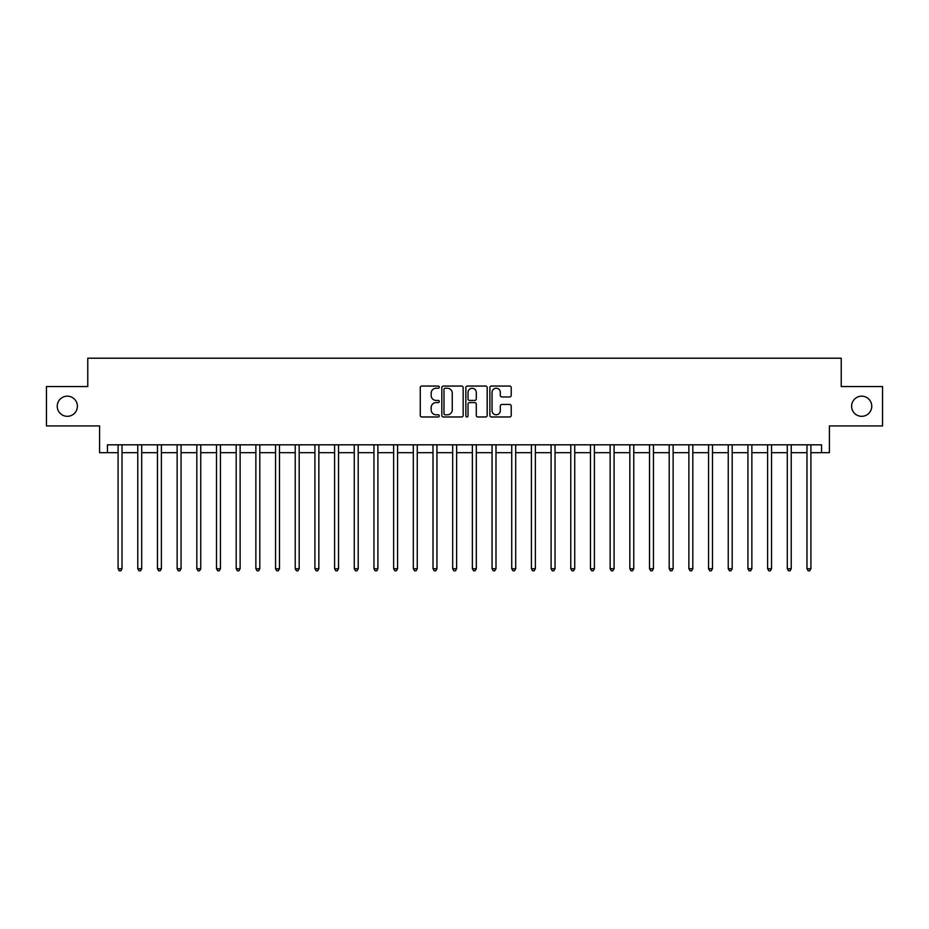 <?xml version="1.0" encoding="UTF-8"?>
<svg xmlns="http://www.w3.org/2000/svg" width="929" height="929" viewBox="0 0 929 929"><rect width="100%" height="100%" fill="white"/><g stroke="black" fill="none" stroke-linecap="round" stroke-linejoin="round"><path stroke-width="1.39" d="M439.312 387.138A1.08 1.08 0 0 0 438.221 386.058L421.801 386.058A1.544 1.544 0 0 0 420.256 387.602L420.256 415.426A1.544 1.544 0 0 0 421.801 416.97L438.221 416.97A1.08 1.08 0 0 0 439.312 415.89A1.08 1.08 0 0 0 438.221 414.81L436.096 414.81A4.947 4.947 0 0 1 431.161 409.863L431.161 407.541A4.947 4.947 0 0 1 436.096 402.594L438.221 402.594A1.08 1.08 0 0 0 439.312 401.514A1.08 1.08 0 0 0 438.221 400.434L436.096 400.434A4.947 4.947 0 0 1 431.161 395.487L431.161 393.176A4.947 4.947 0 0 1 436.096 388.229L438.221 388.229A1.08 1.08 0 0 0 439.312 387.138M851.614 406.24A10.08 10.08 0 0 0 861.682 416.32A10.08 10.08 0 0 0 871.762 406.24A10.08 10.08 0 0 0 861.682 396.16A10.08 10.08 0 0 0 851.614 406.24M57.238 406.24A10.08 10.08 0 0 0 67.318 416.32A10.08 10.08 0 0 0 77.386 406.24A10.08 10.08 0 0 0 67.318 396.16A10.08 10.08 0 0 0 57.238 406.24M509.673 396.962A1.544 1.544 0 0 0 511.217 395.417L511.217 387.602A1.544 1.544 0 0 0 509.673 386.058L491.429 386.058A1.544 1.544 0 0 0 489.885 387.602L489.885 415.426A1.544 1.544 0 0 0 491.429 416.97L509.673 416.97A1.544 1.544 0 0 0 511.217 415.426L511.217 405.996A1.544 1.544 0 0 0 509.673 404.452L501.869 404.452A1.544 1.544 0 0 0 500.313 405.996L500.313 410.676A4.134 4.134 0 0 1 496.179 414.81A4.134 4.134 0 0 1 492.045 410.676L492.045 392.363A4.134 4.134 0 0 1 496.179 388.229A4.134 4.134 0 0 1 500.313 392.363L500.313 395.417A1.544 1.544 0 0 0 501.869 396.962L509.673 396.962M107.462 452.69L107.462 444.817L821.538 444.817L821.538 452.69L829.411 452.69L829.411 425.923L882.55 425.923L882.55 386.557L841.221 386.557L841.221 358.211L87.779 358.211L87.779 386.557L46.45 386.557L46.45 425.923L99.589 425.923L99.589 452.69L118.088 452.69M463.153 387.602A1.544 1.544 0 0 0 461.597 386.058L443.365 386.058A1.544 1.544 0 0 0 441.821 387.602L441.821 415.426A1.544 1.544 0 0 0 443.365 416.97L461.597 416.97A1.544 1.544 0 0 0 463.153 415.426L463.153 387.602M467.403 386.058L485.635 386.058A1.544 1.544 0 0 1 487.179 387.602L487.179 415.426A1.544 1.544 0 0 1 485.635 416.97L477.831 416.97A1.544 1.544 0 0 1 476.287 415.426L476.287 404.15A1.544 1.544 0 0 0 474.742 402.594L469.563 402.594A1.544 1.544 0 0 0 468.019 404.15L468.019 415.89A1.08 1.08 0 0 1 466.939 416.97A1.08 1.08 0 0 1 465.847 415.89L465.847 387.602A1.544 1.544 0 0 1 467.403 386.058M122.024 452.69L137.771 452.69M141.707 452.69L157.454 452.69M161.391 452.69L177.137 452.69M181.074 452.69L196.82 452.69M200.757 452.69L216.503 452.69M220.44 452.69L236.187 452.69M240.123 452.69L255.87 452.69M259.806 452.69L275.553 452.69M279.49 452.69L295.236 452.69M299.173 452.69L314.919 452.69M318.856 452.69L334.603 452.69M338.539 452.69L354.274 452.69M358.211 452.69L373.957 452.69M377.894 452.69L393.641 452.69M397.577 452.69L413.324 452.69M417.26 452.69L433.007 452.69M436.944 452.69L452.69 452.69M456.627 452.69L472.373 452.69M476.31 452.69L492.056 452.69M495.993 452.69L511.74 452.69M515.676 452.69L531.423 452.69M535.359 452.69L551.106 452.69M555.043 452.69L570.789 452.69M574.726 452.69L590.461 452.69M594.397 452.69L610.144 452.69M614.081 452.69L629.827 452.69M633.764 452.69L649.51 452.69M653.447 452.69L669.194 452.69M673.13 452.69L688.877 452.69M692.813 452.69L708.56 452.69M712.497 452.69L728.243 452.69M732.18 452.69L747.926 452.69M751.863 452.69L767.609 452.69M771.546 452.69L787.293 452.69M791.229 452.69L806.976 452.69M810.912 452.69L821.538 452.69M445.061 388.229A1.08 1.08 0 0 0 443.981 389.309L443.981 413.73A1.08 1.08 0 0 0 445.061 414.81L447.302 414.81A4.947 4.947 0 0 0 452.249 409.863L452.249 393.176A4.947 4.947 0 0 0 447.302 388.229L445.061 388.229M476.287 392.433A4.134 4.134 0 0 0 472.153 388.299A4.134 4.134 0 0 0 468.019 392.433L468.019 398.889A1.544 1.544 0 0 0 469.563 400.434L474.742 400.434A1.544 1.544 0 0 0 476.287 398.889L476.287 392.433M122.222 444.817L122.14 445.014A1.579 1.579 90.1 0 0 122.024 445.606L122.024 568.734L118.088 568.734L118.088 445.606A1.579 1.579 90.1 0 0 117.983 445.014L117.902 444.817M122.024 568.734L120.851 570.789L119.272 570.789L118.088 568.734M141.905 444.817L141.823 445.014A1.579 1.579 90.2 0 0 141.707 445.606L141.707 568.734L137.771 568.734L137.771 445.606A1.579 1.579 90.2 0 0 137.666 445.014L137.585 444.817M141.707 568.734L140.534 570.789L138.955 570.789L137.771 568.734M161.588 444.817L161.507 445.014A1.579 1.579 90.2 0 0 161.391 445.606L161.391 568.734L157.454 568.734L157.454 445.606A1.579 1.579 90.2 0 0 157.349 445.014L157.268 444.817M161.391 568.734L160.218 570.789L158.638 570.789L157.454 568.734M181.271 444.817L181.19 445.014A1.579 1.579 90.2 0 0 181.074 445.606L181.074 568.734L177.137 568.734L177.137 445.606A1.579 1.579 90.2 0 0 177.021 445.014L176.951 444.817M181.074 568.734L179.901 570.789L178.322 570.789L177.137 568.734M200.954 444.817L200.873 445.014A1.579 1.579 90.2 0 0 200.757 445.606L200.757 568.734L196.82 568.734L196.82 445.606A1.579 1.579 90.2 0 0 196.704 445.014L196.623 444.817M200.757 568.734L199.572 570.789L198.005 570.789L196.82 568.734M220.637 444.817L220.556 445.014A1.579 1.579 90.2 0 0 220.44 445.606L220.44 568.734L216.503 568.734L216.503 445.606A1.579 1.579 90.2 0 0 216.387 445.014L216.306 444.817M220.44 568.734L219.256 570.789L217.688 570.789L216.503 568.734M240.321 444.817L240.239 445.014A1.579 1.579 90.2 0 0 240.123 445.606L240.123 568.734L236.187 568.734L236.187 445.606A1.579 1.579 90.2 0 0 236.071 445.014L235.989 444.817M240.123 568.734L238.939 570.789L237.371 570.789L236.187 568.734M260.004 444.817L259.923 445.014A1.579 1.579 90.2 0 0 259.806 445.606L259.806 568.734L255.87 568.734L255.87 445.606A1.579 1.579 90.2 0 0 255.754 445.014L255.672 444.817M259.806 568.734L258.622 570.789L257.054 570.789L255.87 568.734M279.687 444.817L279.606 445.014A1.579 1.579 90.2 0 0 279.49 445.606L279.49 568.734L275.553 568.734L275.553 445.606A1.579 1.579 90.2 0 0 275.437 445.014L275.356 444.817M279.49 568.734L278.305 570.789L276.737 570.789L275.553 568.734M299.359 444.817L299.289 445.014A1.579 1.579 90.2 0 0 299.173 445.606L299.173 568.734L295.236 568.734L295.236 445.606A1.579 1.579 90.2 0 0 295.12 445.014L295.039 444.817M299.173 568.734L297.988 570.789L296.409 570.789L295.236 568.734M319.042 444.817L318.961 445.014A1.579 1.579 90.2 0 0 318.856 445.606L318.856 568.734L314.919 568.734L314.919 445.606A1.579 1.579 90.2 0 0 314.803 445.014L314.722 444.817M318.856 568.734L317.672 570.789L316.092 570.789L314.919 568.734M338.725 444.817L338.644 445.014A1.579 1.579 90.2 0 0 338.539 445.606L338.539 568.734L334.603 568.734L334.603 445.606A1.579 1.579 90.2 0 0 334.486 445.014L334.405 444.817M338.539 568.734L337.355 570.789L335.775 570.789L334.603 568.734M358.408 444.817L358.327 445.014A1.579 1.579 90.2 0 0 358.211 445.606L358.211 568.734L354.274 568.734L354.274 445.606A1.579 1.579 90.2 0 0 354.17 445.014L354.088 444.817M358.211 568.734L357.038 570.789L355.459 570.789L354.274 568.734M378.091 444.817L378.01 445.014A1.579 1.579 90.2 0 0 377.894 445.606L377.894 568.734L373.957 568.734L373.957 445.606A1.579 1.579 90.2 0 0 373.853 445.014L373.772 444.817M377.894 568.734L376.721 570.789L375.142 570.789L373.957 568.734M397.775 444.817L397.693 445.014A1.579 1.579 90.2 0 0 397.577 445.606L397.577 568.734L393.641 568.734L393.641 445.606A1.579 1.579 90.2 0 0 393.536 445.014L393.455 444.817M397.577 568.734L396.404 570.789L394.825 570.789L393.641 568.734M417.458 444.817L417.376 445.014A1.579 1.579 90.2 0 0 417.26 445.606L417.26 568.734L413.324 568.734L413.324 445.606A1.579 1.579 90.2 0 0 413.208 445.014L413.138 444.817M417.26 568.734L416.087 570.789L414.508 570.789L413.324 568.734M437.141 444.817L437.06 445.014A1.579 1.579 90.2 0 0 436.944 445.606L436.944 568.734L433.007 568.734L433.007 445.606A1.579 1.579 90.2 0 0 432.891 445.014L432.809 444.817M436.944 568.734L435.759 570.789L434.191 570.789L433.007 568.734M456.824 444.817L456.743 445.014A1.579 1.579 90.2 0 0 456.627 445.606L456.627 568.734L452.69 568.734L452.69 445.606A1.579 1.579 90.2 0 0 452.574 445.014L452.493 444.817M456.627 568.734L455.442 570.789L453.875 570.789L452.69 568.734M476.507 444.817L476.426 445.014A1.579 1.579 90.2 0 0 476.31 445.606L476.31 568.734L472.373 568.734L472.373 445.606A1.579 1.579 90.2 0 0 472.257 445.014L472.176 444.817M476.31 568.734L475.125 570.789L473.558 570.789L472.373 568.734M496.191 444.817L496.109 445.014A1.579 1.579 90.2 0 0 495.993 445.606L495.993 568.734L492.056 568.734L492.056 445.606A1.579 1.579 90.2 0 0 491.94 445.014L491.859 444.817M495.993 568.734L494.809 570.789L493.241 570.789L492.056 568.734M515.862 444.817L515.792 445.014A1.579 1.579 90.2 0 0 515.676 445.606L515.676 568.734L511.74 568.734L511.74 445.606A1.579 1.579 90.2 0 0 511.624 445.014L511.542 444.817M515.676 568.734L514.492 570.789L512.913 570.789L511.74 568.734M535.545 444.817L535.464 445.014A1.579 1.579 90.2 0 0 535.359 445.606L535.359 568.734L531.423 568.734L531.423 445.606A1.579 1.579 90.2 0 0 531.307 445.014L531.225 444.817M535.359 568.734L534.175 570.789L532.596 570.789L531.423 568.734M555.228 444.817L555.147 445.014A1.579 1.579 90.2 0 0 555.043 445.606L555.043 568.734L551.106 568.734L551.106 445.606A1.579 1.579 90.2 0 0 550.99 445.014L550.909 444.817M555.043 568.734L553.858 570.789L552.279 570.789L551.106 568.734M574.912 444.817L574.83 445.014A1.579 1.579 90.2 0 0 574.726 445.606L574.726 568.734L570.789 568.734L570.789 445.606A1.579 1.579 90.2 0 0 570.673 445.014L570.592 444.817M574.726 568.734L573.541 570.789L571.962 570.789L570.789 568.734M594.595 444.817L594.514 445.014A1.579 1.579 90.2 0 0 594.397 445.606L594.397 568.734L590.461 568.734L590.461 445.606A1.579 1.579 90.2 0 0 590.356 445.014L590.275 444.817M594.397 568.734L593.225 570.789L591.645 570.789L590.461 568.734M614.278 444.817L614.197 445.014A1.579 1.579 90.2 0 0 614.081 445.606L614.081 568.734L610.144 568.734L610.144 445.606A1.579 1.579 90.2 0 0 610.039 445.014L609.958 444.817M614.081 568.734L612.908 570.789L611.328 570.789L610.144 568.734M633.961 444.817L633.88 445.014A1.579 1.579 90.2 0 0 633.764 445.606L633.764 568.734L629.827 568.734L629.827 445.606A1.579 1.579 90.2 0 0 629.711 445.014L629.641 444.817M633.764 568.734L632.591 570.789L631.012 570.789L629.827 568.734M653.644 444.817L653.563 445.014A1.579 1.579 90.2 0 0 653.447 445.606L653.447 568.734L649.51 568.734L649.51 445.606A1.579 1.579 90.2 0 0 649.394 445.014L649.313 444.817M653.447 568.734L652.263 570.789L650.695 570.789L649.51 568.734M673.328 444.817L673.246 445.014A1.579 1.579 90.2 0 0 673.13 445.606L673.13 568.734L669.194 568.734L669.194 445.606A1.579 1.579 90.2 0 0 669.077 445.014L668.996 444.817M673.13 568.734L671.946 570.789L670.378 570.789L669.194 568.734M693.011 444.817L692.929 445.014A1.579 1.579 90.2 0 0 692.813 445.606L692.813 568.734L688.877 568.734L688.877 445.606A1.579 1.579 90.2 0 0 688.761 445.014L688.679 444.817M692.813 568.734L691.629 570.789L690.061 570.789L688.877 568.734M712.694 444.817L712.613 445.014A1.579 1.579 90.2 0 0 712.497 445.606L712.497 568.734L708.56 568.734L708.56 445.606A1.579 1.579 90.2 0 0 708.444 445.014L708.362 444.817M712.497 568.734L711.312 570.789L709.744 570.789L708.56 568.734M732.377 444.817L732.296 445.014A1.579 1.579 90.2 0 0 732.18 445.606L732.18 568.734L728.243 568.734L728.243 445.606A1.579 1.579 90.2 0 0 728.127 445.014L728.046 444.817M732.18 568.734L730.995 570.789L729.428 570.789L728.243 568.734M752.049 444.817L751.979 445.014A1.579 1.579 90.2 0 0 751.863 445.606L751.863 568.734L747.926 568.734L747.926 445.606A1.579 1.579 90.2 0 0 747.81 445.014L747.729 444.817M751.863 568.734L750.678 570.789L749.099 570.789L747.926 568.734M771.732 444.817L771.651 445.014A1.579 1.579 90.2 0 0 771.546 445.606L771.546 568.734L767.609 568.734L767.609 445.606A1.579 1.579 90.2 0 0 767.493 445.014L767.412 444.817M771.546 568.734L770.362 570.789L768.782 570.789L767.609 568.734M791.415 444.817L791.334 445.014A1.579 1.579 90.2 0 0 791.229 445.606L791.229 568.734L787.293 568.734L787.293 445.606A1.579 1.579 90.2 0 0 787.177 445.014L787.095 444.817M791.229 568.734L790.045 570.789L788.466 570.789L787.293 568.734M811.098 444.817L811.017 445.014A1.579 1.579 90.2 0 0 810.912 445.606L810.912 568.734L806.976 568.734L806.976 445.606A1.579 1.579 90.2 0 0 806.86 445.014L806.778 444.817M810.912 568.734L809.728 570.789L808.149 570.789L806.976 568.734"/></g></svg>
